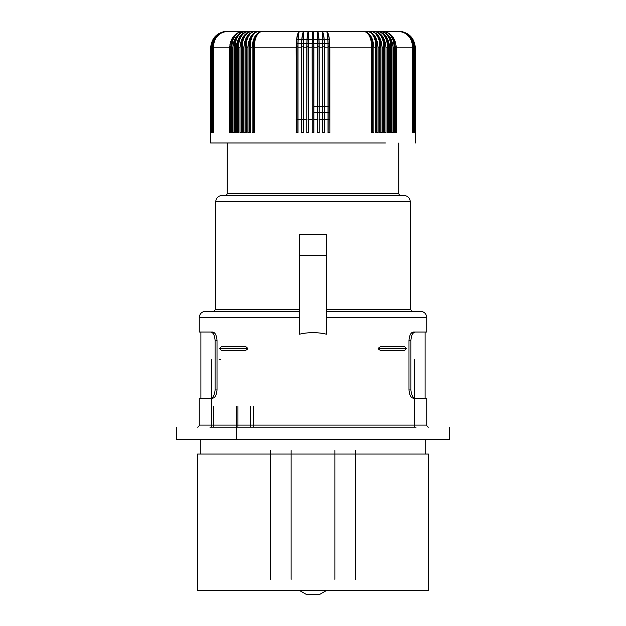 <?xml version="1.0" encoding="UTF-8"?>
<svg xmlns="http://www.w3.org/2000/svg" width="626" height="626" viewBox="0 0 626 626"><rect width="100%" height="100%" fill="white"/><g stroke="black" fill="none" stroke-linecap="round" stroke-linejoin="round"><path stroke-width="0.94" d="M200.281 454.053L425.719 454.053L425.719 439.577L449.507 439.577L176.493 439.577L200.281 439.577L200.281 454.053M197.589 454.053L428.411 454.053L428.411 590.561L197.589 590.561L197.589 454.053M219.069 359.747L220.712 359.747M318.157 32.56L317.492 31.3L313 31.3C312.476 32.278 312.186 37.795 312.131 47.85L308.508 47.85L308.508 132.649L306.779 132.649L306.779 47.85L303.164 47.85C303.211 37.795 303.5 32.278 304.025 31.3L255.572 31.3C248.459 32.278 244.555 37.795 243.858 47.85L241.221 47.85L241.221 132.649L240.001 132.649L240.001 47.85L237.504 47.85L237.504 132.649L236.338 132.649L236.338 47.85L233.991 47.85L233.991 132.649L232.895 132.649L232.895 47.85L230.689 47.85C231.456 37.795 235.744 32.278 243.561 31.3L228.224 31.3A14.891 14.813 90 0 0 213.419 46.191L213.419 132.649L211.752 132.649L211.752 47.85L211.283 47.85L211.095 132.649L212.026 132.649L211.752 47.85C212.73 37.795 218.224 32.278 228.224 31.3L243.561 31.3C235.126 32.278 230.493 37.795 229.672 47.85L229.672 132.649L231.072 132.649L231.072 46.191L231.988 46.191A14.891 11.573 90 0 1 243.561 31.3A14.891 12.489 90 0 0 231.072 46.191M229.672 47.85L212.026 47.85C212.989 37.795 218.388 32.278 228.224 31.3A14.891 14.562 90 0 0 213.662 46.191L213.662 132.649L213.662 46.191A14.891 14.562 -90 0 1 228.224 31.3L227.637 31.3A14.891 14.711 90 0 0 216.948 35.972M413.512 332.03L425.101 332.03L413.512 332.03C411 332.304 409.49 335.066 408.981 340.301L410.914 340.301C411.407 335.074 412.886 332.312 415.351 332.03L426.752 332.03L426.752 317.546L326.467 317.546L326.467 334.198L326.467 234.82L299.533 234.82L299.533 255.502L326.467 255.502M326.467 238.788L326.467 309.275L410.21 309.275L412.276 311.349M210.813 132.649L210.813 47.85C211.791 37.795 217.285 32.278 227.285 31.3L227.637 31.3C217.598 32.278 212.081 37.795 211.095 47.85L211.095 132.649L210.813 47.85L210.813 132.649L211.283 132.649L211.283 47.85C212.253 37.795 217.707 32.278 227.637 31.3A14.891 14.711 -90 0 0 219.045 34.109M229.938 44.618L230.728 41.512M232.011 38.648L233.741 36.144M235.845 34.086L238.248 32.56M212.934 132.649L212.934 46.191L212.934 132.649M299.533 311.349L205.453 311.349C201.682 311.717 199.616 313.782 199.248 317.546L199.248 332.03L212.488 332.03C215 332.304 216.51 335.066 217.019 340.301L217.019 389.943C216.51 395.178 215 397.933 212.488 398.214L210.649 398.214C213.114 397.925 214.593 395.17 215.086 389.943L217.019 389.943M426.752 317.546C426.384 313.782 424.318 311.717 420.547 311.349L326.467 311.349M326.467 334.198C317.492 332.116 308.508 332.116 299.533 334.198L299.533 255.502M199.248 317.546L299.533 317.546L299.533 334.198M215.086 389.943L215.086 340.301C214.593 335.074 213.114 332.312 210.649 332.03L200.899 332.03L200.899 398.214L210.086 398.214M210.649 398.214L199.248 398.214L199.248 425.101A2.066 2.066 0 0 1 197.174 427.167M410.914 340.301L410.914 389.943C411.407 395.17 412.886 397.925 415.351 398.214L426.752 398.214L426.752 425.101A2.066 2.066 0 0 0 428.826 427.167M383.746 346.507C381.578 346.162 379.739 346.788 378.214 348.369L378.214 348.784C379.739 350.364 381.578 350.983 383.746 350.646C381.578 350.983 379.739 350.364 378.214 348.784L406.211 348.784C405.155 350.364 403.778 350.983 402.08 350.646C403.778 350.983 405.155 350.364 406.211 348.784L406.211 348.369C405.155 346.788 403.778 346.162 402.08 346.507L383.746 346.507C381.578 346.162 379.739 346.788 378.214 348.369L406.211 348.369C405.155 346.788 403.778 346.162 402.08 346.507L383.746 346.507M402.08 350.646L383.746 350.646L402.08 350.646M242.254 350.646L223.92 350.646L242.254 350.646C244.422 350.983 246.261 350.364 247.786 348.784L247.786 348.369C246.261 346.788 244.422 346.162 242.254 346.507L223.92 346.507L242.254 346.507M247.786 348.784L219.789 348.784C220.845 350.364 222.222 350.983 223.92 350.646C222.222 350.983 220.845 350.364 219.789 348.784L219.789 348.369C220.845 346.788 222.222 346.162 223.92 346.507M416.087 427.167L209.913 427.167M233.154 44.618L233.921 41.512M235.157 38.648L236.824 36.144M238.858 34.086L241.174 32.56M229.672 132.649L230.689 132.649L230.704 47.036L231.972 40.643M408.981 340.301L408.981 389.943C409.49 395.178 411 397.933 413.512 398.214M246.151 346.984L246.691 347.195M212.026 132.649L212.026 47.85L211.752 132.649M212.77 132.649L212.77 46.191M215.391 37.748A14.891 14.867 90 0 1 227.637 31.3L227.168 31.3C217.128 32.278 211.611 37.795 210.626 47.85L210.626 132.649L210.626 47.85C211.611 37.795 217.128 32.278 227.168 31.3L227.285 31.3C217.23 32.278 211.705 37.795 210.719 47.85L210.719 132.649L210.719 47.85C211.705 37.795 217.23 32.278 227.285 31.3A14.891 14.813 90 0 0 220.422 32.998M212.48 132.649L212.48 46.191L212.48 132.649M351.585 195.523L274.415 195.523M219.131 33.655A14.891 14.891 0 0 1 227.168 31.3A14.891 14.867 -90 0 0 219.296 33.554M410.21 309.275L410.21 201.728L215.79 201.728L215.79 309.275L213.724 311.349M299.533 238.788L299.533 309.275L215.79 309.275M306.779 132.649L306.951 46.191L308.508 46.191L308.508 31.3A14.891 1.557 90 0 0 306.951 46.191M306.779 47.85C306.881 37.795 307.46 32.278 308.508 31.3L304.025 31.3A14.891 2.332 90 0 0 301.701 46.191L301.701 132.649L303.25 132.649L303.25 46.191L301.701 46.191M381.711 32.56L378.041 31.378L370.428 31.3C376.758 32.278 380.232 37.795 380.858 47.85L378.096 47.85C377.439 37.795 373.745 32.278 367.016 31.3L363.448 31.3A14.891 8.107 90 0 1 371.562 46.191L372.822 46.191A14.891 9.374 90 0 0 363.448 31.3L317.492 31.3L317.492 132.649L317.492 31.3A14.891 1.557 90 0 1 319.049 46.191L317.492 46.191M391.461 42.944L392.009 47.85L389.662 47.85C388.895 37.795 384.599 32.278 376.782 31.3C383.894 32.278 387.799 37.795 388.496 47.85L385.999 47.85C385.272 37.795 381.164 32.278 373.691 31.3C380.42 32.278 384.114 37.795 384.779 47.85L382.142 47.85C381.445 37.795 377.541 32.278 370.428 31.3L367.016 31.3L370.428 31.3A14.891 9.374 90 0 1 379.802 46.191L380.96 46.191A14.891 10.532 90 0 0 370.428 31.3L376.782 31.3A14.891 10.532 90 0 1 387.314 46.191L387.314 132.649L388.355 132.649L388.355 46.191L387.314 46.191M221.596 32.442A14.891 14.813 -90 0 1 227.285 31.3A14.891 14.891 0 0 0 219.679 33.389M396.328 47.85C395.507 37.795 390.874 32.278 382.439 31.3C390.256 32.278 394.544 37.795 395.311 47.85L395.311 132.649L396.328 132.649L396.328 47.85L413.974 47.85L414.248 132.649L412.581 132.649L412.581 46.191A14.891 14.813 90 0 0 397.776 31.3A14.891 14.562 90 0 1 412.338 46.191L412.338 132.649L412.338 46.191A14.891 14.562 -90 0 0 397.776 31.3L379.7 31.3L397.776 31.3C407.612 32.278 413.011 37.795 413.974 47.85L413.974 132.649L414.905 132.649L414.717 47.85C413.747 37.795 408.293 32.278 398.363 31.3L398.363 31.3A14.891 14.711 90 0 1 409.052 35.972M372.47 47.85L329.871 47.85C329.667 37.795 328.517 32.278 326.428 31.3C327.476 32.278 328.055 37.795 328.157 47.85L324.565 47.85L324.565 132.649L322.836 132.649L322.836 47.85C322.789 37.795 322.5 32.278 321.975 31.3L363.448 31.3C368.925 32.278 371.938 37.795 372.47 47.85L372.47 132.649L373.871 132.649L371.562 132.649L371.562 46.191M212.394 132.649L212.394 46.191L212.394 132.649M227.168 31.3A14.891 14.867 90 0 0 217.825 34.61M212.3 132.649L212.277 46.191M380.858 47.85L380.858 132.649L382.142 132.649L379.802 132.649L379.802 46.191M387.486 38.648L385.882 36.144M398.832 142.986L398.832 193.45A2.066 2.066 0 0 0 400.898 195.523L225.102 195.523A2.066 2.066 0 0 0 227.168 193.45L227.168 142.986L210.626 142.986L385.389 142.986M410.21 201.728A6.205 6.205 0 0 0 404.005 195.523L221.995 195.523A6.205 6.205 0 0 0 215.79 201.728M318.994 39.571L318.712 36.144M318.657 35.588L318.235 32.888M324.213 39.571L323.806 36.144M323.712 35.588L323.18 33.217M243.858 47.85L243.858 132.649L245.04 132.649L245.04 46.191A14.891 10.532 90 0 1 255.572 31.3L252.309 31.3L255.572 31.3C249.242 32.278 245.768 37.795 245.142 47.85L247.904 47.85C248.561 37.795 252.255 32.278 258.984 31.3L262.552 31.3C256.222 32.278 252.748 37.795 252.129 47.85L249.25 47.85L249.25 132.649L247.904 132.649L247.951 46.23L248.749 41.512L250.423 37.341L252.826 34.086L255.768 32.012M236.338 132.649L237.645 132.649L237.645 46.191L238.686 46.191A14.891 10.532 90 0 1 249.218 31.3A14.891 11.573 90 0 0 237.645 46.191M236.338 47.85C237.105 37.795 241.401 32.278 249.218 31.3L252.309 31.3L249.218 31.3C242.105 32.278 238.201 37.795 237.504 47.85L237.684 44.955M405.578 32.998A14.891 14.813 90 0 0 398.715 31.3C408.77 32.278 414.295 37.795 415.281 47.85L415.281 132.649L415.281 47.85C414.295 37.795 408.77 32.278 398.715 31.3L398.715 31.3C408.715 32.278 414.209 37.795 415.187 47.85L414.905 47.85C413.919 37.795 408.402 32.278 398.363 31.3A14.891 14.867 90 0 1 410.609 37.748M415.187 132.649L415.187 47.85L415.187 132.649L414.717 132.649L414.717 47.85L414.248 47.85C413.27 37.795 407.776 32.278 397.776 31.3M413.52 132.649L413.52 46.191L413.52 132.649M234.539 42.944L233.991 47.85C234.719 37.795 238.827 32.278 246.3 31.3A14.891 12.05 90 0 0 234.249 46.191L234.249 132.649L235.227 132.649L235.227 46.191L234.249 46.191M303.25 46.191A14.891 0.782 90 0 1 304.025 31.3L304.025 31.3C302.452 32.278 301.591 37.795 301.435 47.85L301.701 132.649M227.285 31.3A14.891 14.891 0 0 0 221.048 32.669M228.224 31.3L227.637 31.3M255.087 31.3L370.913 31.3L255.087 31.3A8.271 8.271 0 0 1 257.208 31.574M317.492 47.85L313.869 47.85C313.814 37.795 313.524 32.278 313 31.3L308.508 31.3L308.508 47.85M378.096 47.85L378.096 132.649L376.75 132.649L376.75 47.85L373.871 47.85C373.252 37.795 369.778 32.278 363.448 31.3L367.016 31.3A14.891 8.756 90 0 1 375.764 46.191L375.764 132.649L376.977 132.649L376.977 46.191L375.764 46.191M301.435 47.85L297.843 47.85C297.945 37.795 298.524 32.278 299.572 31.3C297.483 32.278 296.333 37.795 296.129 47.85L253.53 47.85C254.062 37.795 257.075 32.278 262.552 31.3L299.572 31.3A14.891 3.099 90 0 0 296.474 46.191L298.015 46.191L298.015 132.649L296.474 132.649L296.474 46.191M368.792 31.574A8.271 8.271 0 0 1 370.913 31.3M296.239 43.71L329.761 43.71L296.239 43.71M232.895 132.649L234.249 132.649M232.895 47.85C233.694 37.795 238.162 32.278 246.3 31.3A14.891 11.065 90 0 0 235.227 46.191M231.988 46.191L231.988 132.649L231.072 132.649M238.686 46.191L238.686 132.649L237.645 132.649M240.001 47.85C240.728 37.795 244.836 32.278 252.309 31.3A14.891 11.065 90 0 0 241.245 46.191L241.245 132.649L242.348 132.649L242.348 46.191L241.245 46.191M240.001 132.649L241.245 132.649M241.245 46.911L241.221 47.85C241.886 37.795 245.58 32.278 252.309 31.3A14.891 9.961 90 0 0 242.348 46.191M247.904 132.649L249.023 132.649L249.023 46.191L250.236 46.191A14.891 8.756 90 0 1 258.984 31.3A14.891 9.961 90 0 0 249.023 46.191M255.572 31.3A14.891 9.374 90 0 0 246.198 46.191L246.198 132.649L245.04 132.649M245.142 47.85L245.142 132.649L243.858 132.649M249.25 47.85C249.829 37.795 253.076 32.278 258.984 31.3M249.023 132.649L250.236 132.649L250.236 46.191M253.123 40.768L252.137 47.036L252.129 132.649L253.178 132.649L253.178 46.191L254.438 46.191L254.438 132.649L253.178 132.649M254.438 46.191A14.891 8.107 90 0 1 262.552 31.3A14.891 9.374 90 0 0 253.178 46.191M253.53 47.85L253.53 132.649L252.129 132.649M296.129 47.85L296.474 132.649M297.843 47.85L297.843 132.649L296.129 132.649M299.572 31.3A14.891 1.557 90 0 0 298.015 46.191M303.164 47.85L303.164 132.649L301.435 132.649M308.508 46.191L308.508 132.649L306.951 132.649M312.131 47.85L312.217 132.649L312.217 46.191A14.891 0.782 90 0 1 313 31.3A14.891 0.782 90 0 1 313.782 46.191L312.217 46.191M312.217 132.649L313.782 132.649L313.782 46.191M313.869 47.85L313.869 132.649L312.131 132.649M324.565 132.649L322.75 132.649L322.75 46.191L324.299 46.191A14.891 2.332 90 0 0 321.975 31.3A14.891 0.782 90 0 1 322.75 46.191M322.836 47.85L319.221 47.85C319.119 37.795 318.54 32.278 317.492 31.3M319.049 132.649L317.492 132.649L319.221 132.649L319.049 46.191M319.221 47.85L319.221 132.649M324.565 47.85C324.409 37.795 323.548 32.278 321.975 31.3L321.975 31.3M324.299 132.649L324.299 46.191M328.157 47.85L328.157 132.649L329.871 132.649L329.526 46.191A14.891 3.099 90 0 0 326.428 31.3A14.891 1.557 90 0 1 327.985 46.191L329.526 46.191M329.526 132.649L327.985 132.649L327.985 46.191M329.871 47.85L329.871 132.649M376.75 47.85C376.171 37.795 372.924 32.278 367.016 31.3A14.891 9.961 90 0 1 376.977 46.191M373.871 47.85L373.871 132.649M372.822 132.649L372.822 46.191M378.096 132.649L376.977 132.649M370.428 31.3L370.428 31.3C377.541 32.278 381.445 37.795 382.142 47.85L382.142 132.649M380.96 132.649L380.96 46.191M384.755 46.911L384.779 132.649L385.999 132.649L384.755 132.649L384.755 46.191L383.652 46.191L383.652 132.649L384.755 132.649M385.999 132.649L385.999 47.85C385.272 37.795 381.164 32.278 373.691 31.3A14.891 9.961 90 0 1 383.652 46.191M373.691 31.3A14.891 11.065 90 0 1 384.755 46.191M388.496 47.85L388.496 132.649L389.662 132.649L388.355 132.649M394.028 40.643L395.311 47.85L393.105 47.85C392.306 37.795 387.838 32.278 379.7 31.3C387.173 32.278 391.281 37.795 392.009 47.85L392.009 132.649L393.105 132.649L391.751 132.649L391.751 46.191A14.891 12.05 90 0 0 379.7 31.3A14.891 11.065 90 0 1 390.773 46.191L391.751 46.191M391.751 132.649L390.773 132.649L390.773 46.191M389.662 47.85L389.662 132.649M376.782 31.3L376.782 31.3A14.891 11.573 90 0 1 388.355 46.191M393.105 47.85L393.105 132.649M394.012 132.649L394.012 46.191L394.928 46.191L394.928 132.649L394.012 132.649M394.928 46.191A14.891 12.489 90 0 0 382.439 31.3L382.439 31.3A14.891 11.573 90 0 1 394.012 46.191M396.328 132.649L394.928 132.649M413.066 132.649L413.066 46.191L413.066 132.649M414.248 132.649L414.248 47.85L413.974 132.649M414.905 47.85L414.905 132.649L414.905 47.85M413.23 132.649L413.23 46.191M404.952 32.669A14.891 14.891 0 0 0 398.715 31.3A14.891 14.891 0 0 1 406.321 33.389M413.606 132.649L413.606 46.191L413.606 132.649M406.869 33.655A14.891 14.891 0 0 0 398.832 31.3C408.872 32.278 414.389 37.795 415.374 47.85L415.374 132.649L415.374 47.85C414.389 37.795 408.872 32.278 398.832 31.3A14.891 14.867 90 0 1 408.175 34.61M413.7 132.649L413.723 46.191M398.832 31.3A14.891 14.867 -90 0 1 406.704 33.554M398.715 31.3A14.891 14.813 -90 0 1 404.404 32.442M398.363 31.3A14.891 14.711 -90 0 1 406.955 34.109M390.843 38.648L389.176 36.144M384.826 32.56L379.7 31.3M388.441 46.23L388.316 44.955M377.251 41.512L374.043 35.056L371.75 32.888L369.176 31.621M370.06 35.056L366.993 32.286M298.258 32.56L296.591 39.571L329.409 39.571L328.861 36.144M328.736 35.588L328.024 33.194M307.006 39.571L307.288 36.144M307.343 35.588L307.843 32.56M301.787 39.571L303.039 32.56M254.829 36.731L257.192 33.648M258.1 32.888L259.007 32.286M243.866 47.036L244.539 42.263L246.519 37.341L249.547 33.648L252.724 31.793M236.589 44.618L237.324 41.512M238.514 38.648L240.118 36.144M414.349 359.747L414.349 427.167M211.651 359.747L211.651 427.167M213.443 406.485L213.443 427.167M236.769 406.485L236.769 439.577M306.803 594.7L319.205 594.7L306.803 594.7M313.782 112.328L329.871 112.328M313.782 106.647L329.871 106.647M312.217 119.409L308.508 119.409M306.951 119.409L296.129 119.409M313.782 119.691L317.492 119.691M319.049 119.691L329.871 119.691M426.752 425.101L199.248 425.101M408.981 389.943L410.914 389.943M215.086 340.301L217.019 340.301M219.789 348.369L247.786 348.369M398.832 193.45L227.168 193.45M246.198 46.191L245.04 46.191M237.935 427.167L237.935 406.485M250.502 427.167L250.502 406.485M176.493 427.167L176.493 439.577M449.507 427.167L449.507 439.577M425.101 332.03L425.101 398.214M210.626 132.649L210.626 142.986M270.44 579.394L270.44 450.509M355.56 579.394L355.56 450.509M326.373 590.561L319.205 594.7M253.327 406.485L253.327 427.167M334.879 579.394L334.879 450.509M415.374 132.649L415.374 142.986M291.121 579.394L291.121 450.509M299.627 590.561L306.795 594.7"/></g></svg>
